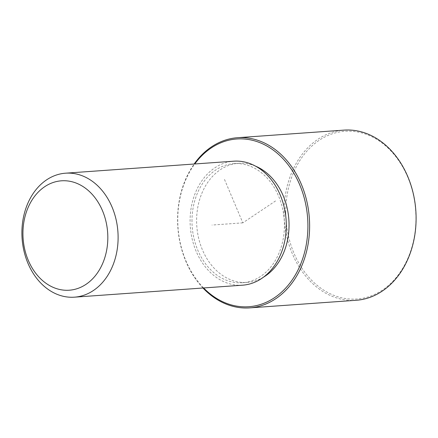 <?xml version="1.0" encoding="UTF-8"?>
<svg xmlns="http://www.w3.org/2000/svg" width="438" height="438" viewBox="0 0 438 438"><rect width="100%" height="100%" fill="white"/><g stroke="black" fill="none" stroke-linecap="round" stroke-linejoin="round"><path stroke-width="0.33" stroke-dasharray="2.19 1.64" d="M263.528 277.139A59.71 46.143 85.9 0 1 247.076 282.411A59.71 46.143 85.9 0 1 196.613 221.091A59.71 46.143 85.9 0 1 238.579 163.292A59.71 46.143 85.9 0 1 255.617 166.177M191.981 221.42A59.71 46.143 85.9 0 1 233.952 163.62A59.71 46.143 85.9 0 1 284.421 224.946A59.71 46.143 85.9 0 1 242.449 282.745A59.71 46.143 85.9 0 1 191.981 221.42M242.625 285.176A62.152 48.027 85.9 0 1 190.092 221.349A62.152 48.027 85.9 0 1 233.777 161.189M203.599 287.958A84.085 64.977 85.9 0 1 177.746 220.369A84.085 64.977 85.9 0 1 194.751 163.976M202.986 288.001A85.306 65.919 85.9 0 1 177.576 220.281A85.306 65.919 85.9 0 1 194.144 164.02M285.762 212.665A84.085 64.977 85.9 0 1 350.362 131.186A84.085 64.977 85.9 0 1 415.93 217.631A84.085 64.977 85.9 0 1 351.331 299.11A84.085 64.977 85.9 0 1 285.762 212.665M356.143 300.287A85.306 65.919 85.9 0 1 284.043 212.687A85.306 65.919 85.9 0 1 344.005 130.113M224.497 179.449L242.827 222.854L275.809 200.779M242.827 222.854L211.97 225.055M233.952 163.62L238.579 163.292M242.449 282.745L247.076 282.411"/><path stroke-width="0.66" d="M255.617 166.177A59.71 46.143 85.9 0 1 289.047 224.617A59.71 46.143 85.9 0 1 263.528 277.139M65.585 173.191L233.777 161.189A62.152 48.027 85.9 0 1 286.304 225.017A62.152 48.027 85.9 0 1 242.625 285.176L74.427 297.172A62.152 48.027 85.9 0 1 21.9 233.344A62.152 48.027 85.9 0 1 65.585 173.191A62.152 48.027 85.9 0 1 118.112 237.013A62.152 48.027 85.9 0 1 74.427 297.172M22.929 233.892A54.838 42.377 85.9 0 1 65.059 180.752A54.838 42.377 85.9 0 1 107.825 237.128A54.838 42.377 85.9 0 1 65.695 290.268A54.838 42.377 85.9 0 1 22.929 233.892M194.751 163.976A84.085 64.977 85.9 0 1 266.129 145.586A84.085 64.977 85.9 0 1 307.914 225.335A84.085 64.977 85.9 0 1 272.053 299.253A84.085 64.977 85.9 0 1 203.599 287.958M194.144 164.02A85.306 65.919 85.9 0 1 237.533 137.713A85.306 65.919 85.9 0 1 309.628 225.313A85.306 65.919 85.9 0 1 249.671 307.887A85.306 65.919 85.9 0 1 202.986 288.001M237.533 137.713L344.005 130.113A85.306 65.919 85.9 0 1 416.1 217.719A85.306 65.919 85.9 0 1 356.143 300.287L249.671 307.887"/></g></svg>
